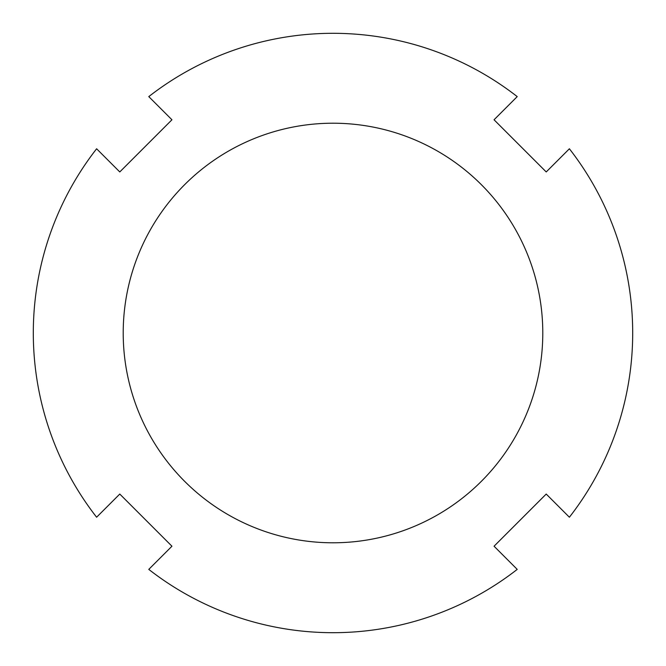 <?xml version="1.0" encoding="UTF-8"?>
<svg xmlns="http://www.w3.org/2000/svg" width="666" height="666" viewBox="0 0 666 666"><rect width="100%" height="100%" fill="white"/><g stroke="black" fill="none" stroke-linecap="round" stroke-linejoin="round"><path stroke-width="1" d="M96.612 517.224L119.78 494.055L171.945 546.22L148.776 569.388A299.7 299.7 0 0 0 517.224 569.388L494.055 546.22L546.22 494.055L569.388 517.224A299.7 299.7 0 0 0 569.388 148.776L546.22 171.945L494.055 119.78L517.224 96.612A299.7 299.7 0 0 0 148.776 96.612L171.945 119.78L119.78 171.945L96.612 148.776A299.7 299.7 0 0 0 96.612 517.224M123.21 333A209.79 209.79 0 0 1 333 123.21A209.79 209.79 0 0 1 542.79 333A209.79 209.79 0 0 1 333 542.79A209.79 209.79 0 0 1 123.21 333"/></g></svg>
